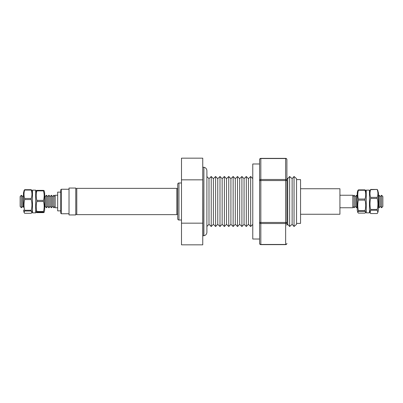 <?xml version="1.0" encoding="UTF-8"?>
<svg xmlns="http://www.w3.org/2000/svg" width="403" height="403" viewBox="0 0 403 403"><rect width="100%" height="100%" fill="white"/><g stroke="black" fill="none" stroke-linecap="round" stroke-linejoin="round"><path stroke-width="0.6" d="M203.898 186.775L203.898 167.265C205.752 167.678 206.754 168.837 206.895 170.731L206.895 232.269C206.754 234.163 205.752 235.322 203.898 235.735L203.898 186.775M21.399 195.248L21.399 207.752L20.15 206.477L20.15 196.523L21.399 195.248L22.654 196.523L22.654 206.477L23.465 207.308L23.465 193.012L23.465 207.308M36.854 212.114L36.28 212.446L36.854 212.628L43.459 212.628L44.129 212.391L44.678 209.988L44.678 193.012L44.129 190.609L43.459 190.372L43.459 190.886L36.854 190.886C36.008 194.05 36.008 197.218 36.854 200.387L36.854 201.495C36.008 204.83 36.008 208.17 36.854 211.515L36.854 212.114L43.459 212.114L44.078 212.446M35.671 209.988L36.28 212.446M35.671 193.012L36.235 190.609L36.854 190.372L36.854 190.886M36.854 200.387L43.459 200.387C44.375 197.223 44.375 194.055 43.459 190.886M43.459 200.387L43.459 201.495L36.854 201.495M36.854 211.515L43.459 211.515C44.375 208.18 44.375 204.84 43.459 201.495M43.459 211.515L43.459 212.114M32.472 212.855L32.472 190.145L35.671 190.145L35.671 212.855L32.472 212.855M24.074 190.493L24.643 189.702L24.643 190.05C23.802 192.851 23.802 195.656 24.643 198.467L24.643 199.556C23.802 203.122 23.802 206.694 24.643 210.27L24.109 212.613L23.465 209.988M24.074 212.507L24.643 213.298L31.253 213.298L31.872 212.507L31.253 211.006L24.643 211.006M24.643 189.702L31.253 189.702L31.872 190.493M31.253 189.702L31.253 190.05L24.643 190.05M24.643 198.467L31.253 198.467C32.169 195.667 32.169 192.856 31.253 190.05M31.253 198.467L31.253 199.556L24.643 199.556M24.643 210.27L31.253 210.27C32.169 206.704 32.169 203.132 31.253 199.556M31.253 210.27L31.253 211.006M339.925 207.752L352.832 207.752L352.832 195.248L339.925 195.248M354.086 207.752L355.335 206.477L355.335 196.523L354.086 195.248L354.086 207.752L352.832 206.477M357.239 193.012A10.125 10.125 0 0 1 357.849 190.483L358.418 189.868L358.418 190.261C357.572 193.178 357.572 196.1 358.418 199.027L358.418 200.12C357.572 203.631 357.572 207.142 358.418 210.658L357.849 212.517A10.125 10.125 0 0 1 357.239 209.988L357.239 193.012L357.239 195.913L356.584 195.248L356.584 207.752L355.335 206.477M357.239 195.913L357.239 207.087L356.584 207.752M357.849 212.517L358.418 213.132L365.027 213.132L365.642 212.517L365.027 211.358L358.418 211.358M365.642 212.517A8.705 8.705 0 0 0 366.241 209.988M358.418 189.868L365.027 189.868L365.642 190.483A8.705 8.705 0 0 1 366.241 193.012M365.027 189.868L365.027 190.261L358.418 190.261M358.418 199.027L365.027 199.027C365.939 196.11 365.939 193.188 365.027 190.261M365.027 199.027L365.027 200.12L358.418 200.12M358.418 210.658L365.027 210.658C365.939 207.152 365.939 203.636 365.027 200.12M365.027 210.658L365.027 211.358M366.241 212.855L366.241 190.145L369.445 190.145L369.445 212.855L366.241 212.855M370.055 190.589L370.624 189.692C369.778 192.256 369.778 194.82 370.624 197.384L370.624 198.447C369.778 202.105 369.778 205.772 370.624 209.444L370.201 212.88L369.445 209.988M370.055 212.411L370.624 213.555L377.233 213.555L377.853 212.411L377.233 210.255L370.624 210.255M377.697 190.12L378.452 193.012L378.452 209.988L377.853 212.411M370.624 189.445L377.233 189.445L377.853 190.589M377.233 189.445L370.624 189.692M370.624 197.384L377.233 197.384C378.145 194.825 378.145 192.261 377.233 189.692M377.233 197.384L377.233 198.447L370.624 198.447M370.624 209.444L377.233 209.444C378.145 205.782 378.145 202.115 377.233 198.447M377.233 209.444L377.233 210.255M379.097 207.752L380.346 206.477L380.346 196.523L379.097 195.248L379.097 207.752L378.452 207.092M381.601 207.752L382.85 206.477L382.85 196.523L381.601 195.248L381.601 207.752L380.346 206.477M60.772 210.88L57.669 210.88L57.669 192.12L60.772 192.12M61.271 189.249L61.271 213.756L60.772 213.258L60.772 189.753M69.029 214.95L69.029 188.045L75.779 188.045L75.779 214.95L69.029 214.95M181.491 182.992L178.942 182.992A1.249 1.249 0 0 0 177.693 184.242L177.693 218.758A1.249 1.249 0 0 0 178.942 220.008L178.942 182.992M181.491 220.008L178.942 220.008M203.898 235.735L202.895 235.735L202.749 167.29M285.646 158.369L285.646 158.535A1.249 1.083 -0 0 1 286.896 159.618A1.249 1.249 0 0 0 285.646 158.369L260.832 158.369A1.249 1.249 0 0 0 259.582 159.618L259.582 243.382A1.249 1.249 0 0 0 260.832 244.631L260.832 244.465A1.249 1.083 180 0 1 259.582 243.382M259.582 163.981L252.777 163.981L252.777 239.019L259.582 239.019M292.13 224.325L292.13 178.675L289.631 176.484L289.631 226.516L292.13 224.325L294.049 226.516L294.049 176.484L296.553 178.675L296.553 224.325L294.049 226.516M289.631 226.516L287.712 224.325L287.712 178.675L286.896 177.965M252.777 224.375L250.676 226.516L250.676 176.484L248.444 178.675L246.293 176.484L246.293 226.516L248.444 224.325L248.444 178.675M244.062 224.325L244.062 178.675L241.911 176.484L241.911 226.516L244.062 224.325L246.293 226.516M239.679 224.325L239.679 178.675L237.523 176.484L237.523 226.516L239.679 224.325L241.911 226.516M235.297 224.325L235.297 178.675L233.141 176.484L233.141 226.516L235.297 224.325L237.523 226.516M230.914 224.325L230.914 178.675L228.758 176.484L228.758 226.516L230.914 224.325L233.141 226.516M226.531 224.325L226.531 178.675L224.375 176.484L224.375 226.516L226.531 224.325L228.758 226.516M222.149 224.325L222.149 178.675L219.993 176.484L219.993 226.516L222.149 224.325L224.375 226.516M217.766 224.325L217.766 178.675L215.61 176.484L215.61 226.516L217.766 224.325L219.993 226.516M213.378 224.325L213.378 178.675L211.227 176.484L211.227 226.516L213.378 224.325L215.61 226.516M211.227 226.516L208.996 224.325L208.996 178.675L206.895 176.539L206.895 170.731M296.553 223.388L300.552 223.388L300.552 179.612L296.553 179.612M176.836 195.183L176.836 188.367L76.782 188.367L76.782 214.633L176.836 214.633L176.836 195.183M300.552 214.255L339.925 214.255L339.925 188.745L300.552 188.745M44.678 196.024L45.166 196.523L45.166 206.477L46.416 207.752L46.416 195.248L47.665 196.523L47.665 206.477L46.416 207.752M48.914 207.752L50.168 206.477L50.168 196.523L48.914 195.248L48.914 207.752L47.665 206.477M51.418 207.752L52.667 206.477L52.667 196.523L51.418 195.248L51.418 207.752L50.168 206.477M55.171 196.523L53.916 195.248L53.916 207.752L52.667 206.477M57.669 195.248L55.171 195.248L55.171 207.752L57.669 207.752M181.491 223.161L181.491 244.828L202.749 244.828L202.749 223.161L181.491 223.161L181.491 158.172L202.749 158.172L202.749 223.161M202.749 179.839L181.491 179.839M259.582 174.892L259.582 180.559A1.249 1.083 0 0 1 260.832 179.476L285.646 179.476A1.249 1.083 0 0 1 286.896 180.559L286.896 225.227M286.896 243.382A1.249 1.083 180 0 1 285.646 244.465L285.646 244.631A1.249 1.249 0 0 0 286.896 243.382M286.896 159.618L286.896 180.559L260.832 180.559L260.832 223.524A1.249 1.083 180 0 1 259.582 222.441L259.582 228.108M259.582 222.441L286.896 222.441A1.249 1.083 180 0 1 285.646 223.524L260.832 223.524L260.832 244.465L285.646 244.465L285.646 158.535L260.832 158.535L260.832 180.559L259.582 180.559M259.582 159.618A1.249 1.083 0 0 1 260.832 158.535L260.832 158.369M357.239 209.988L357.239 207.087M32.472 209.988L31.872 212.507M36.854 190.372L43.459 190.372M22.654 206.477L21.399 207.752M23.465 193.012L24.109 190.387M32.472 193.012L31.832 190.387M369.445 193.012L370.201 190.12M69.029 189.244L61.271 189.244L60.772 189.742M248.444 224.325L250.676 226.516M208.996 224.325L206.895 226.461M287.712 224.325L286.896 225.035M177.693 188.745L176.836 188.745M76.782 188.745L75.779 188.745M55.171 206.477L53.916 207.752M45.166 206.477L44.678 206.976M52.667 196.523L53.916 195.248M50.168 196.523L51.418 195.248M47.665 196.523L48.914 195.248M45.166 196.523L46.416 195.248M76.782 214.255L75.779 214.255M177.693 214.255L176.836 214.255M208.996 178.675L211.227 176.484M213.378 178.675L215.61 176.484M217.766 178.675L219.993 176.484M222.149 178.675L224.375 176.484M226.531 178.675L228.758 176.484M230.914 178.675L233.141 176.484M235.297 178.675L237.523 176.484M239.679 178.675L241.911 176.484M244.062 178.675L246.293 176.484M252.777 178.625L250.676 176.484M287.712 178.675L289.631 176.484M292.13 178.675L294.049 176.484M285.646 244.631L260.832 244.631M203.898 167.265L202.895 167.265M69.029 213.756L61.271 213.756M380.346 196.523L381.601 195.248M378.452 195.908L379.097 195.248M355.335 196.523L356.584 195.248M352.832 196.523L354.086 195.248M22.654 196.523L23.465 195.692"/></g></svg>
